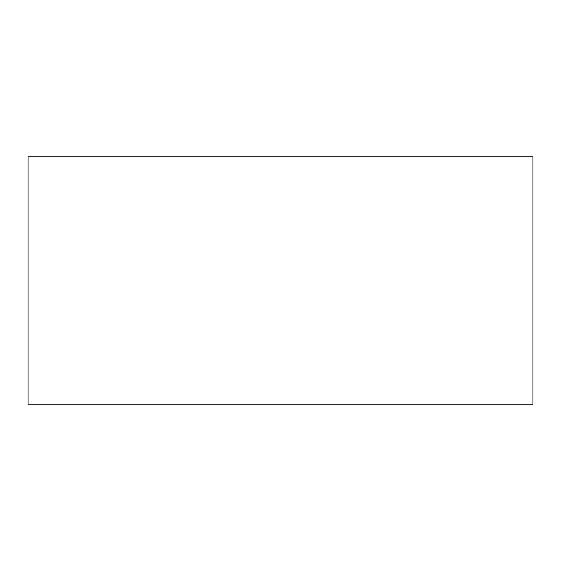 <?xml version="1.0" encoding="UTF-8"?>
<svg xmlns="http://www.w3.org/2000/svg" width="561" height="561" viewBox="0 0 561 561"><rect width="100%" height="100%" fill="white"/><g stroke="black" fill="none" stroke-linecap="round" stroke-linejoin="round"><path stroke-width="0.84" d="M532.95 156.849L532.95 404.151L28.05 404.151L28.05 156.849L532.95 156.849"/></g></svg>
